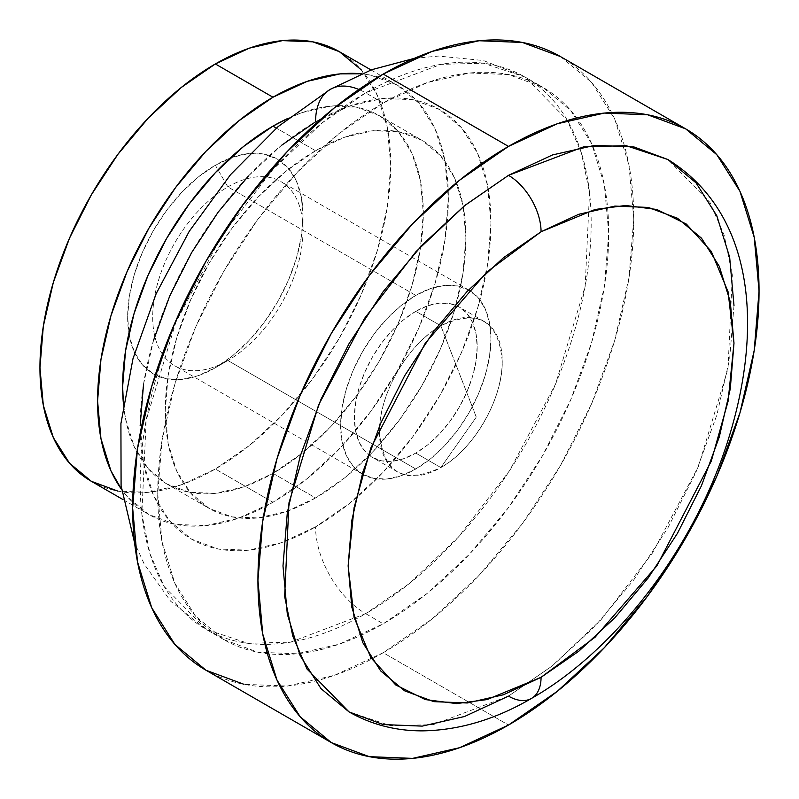 <?xml version="1.0" encoding="UTF-8"?>
<svg xmlns="http://www.w3.org/2000/svg" width="799" height="799" viewBox="0 0 799 799"><rect width="100%" height="100%" fill="white"/><g stroke="black" fill="none" stroke-linecap="round" stroke-linejoin="round"><path stroke-width="0.6" stroke-dasharray="4 3" d="M227.865 186.916A106.307 61.373 -60 0 1 303.031 230.312A106.307 61.373 -60 0 1 227.865 360.509L215.34 367.74A124.015 71.6 120 0 0 303.031 215.85A124.015 71.6 120 0 0 230.052 158.152A124.015 71.6 120 0 0 215.34 165.213L227.865 186.916L415.79 295.41A106.307 61.373 -60 0 1 468.933 290.147A106.307 61.373 -60 0 1 485.233 375.32A106.307 61.373 -60 0 1 415.79 469.003L227.865 360.509A106.307 61.373 120 0 0 297.318 266.826A106.307 61.373 120 0 0 281.018 181.653A106.307 61.373 120 0 0 227.865 186.916A106.307 61.373 120 0 0 158.422 280.589A106.307 61.373 120 0 0 174.721 365.772A106.307 61.373 120 0 0 227.865 360.509L415.79 469.003L430.451 458.866L444.554 445.782L457.547 430.262L468.933 412.893L478.281 394.336L485.233 375.32L489.507 356.574L490.956 338.806L489.507 322.706L485.233 308.893L478.281 297.897L468.933 290.147L457.547 285.922L444.554 285.403L430.451 288.609L415.79 295.41L401.118 305.538L387.026 318.621L374.022 334.142L362.636 351.52L353.288 370.067L346.337 389.083L342.062 407.83L340.624 425.597L342.062 441.697L346.337 455.51L353.288 466.506L362.636 474.266L374.022 478.481L387.026 479.001L401.118 475.795L415.79 469.003A106.307 61.373 -60 0 1 362.636 474.266A106.307 61.373 -60 0 1 346.337 389.083A106.307 61.373 -60 0 1 415.79 295.41L227.865 186.916L215.34 165.213L198.232 177.038L181.782 192.299L166.621 210.407L153.328 230.671L142.422 252.314L134.322 274.506L129.328 296.379L127.64 317.103L129.328 335.89L134.322 351.999L142.422 364.833L153.328 373.882L166.621 378.806L181.782 379.405L198.232 375.67L215.34 367.74L232.449 355.915L248.898 340.654L264.06 322.546L277.353 302.282L288.259 280.639L296.359 258.457L301.353 236.574L303.031 215.85L301.353 197.063L296.359 180.954L288.259 168.12L277.353 159.071L264.06 154.147L248.898 153.548L232.449 157.283L215.34 165.213A124.015 71.6 120 0 0 128.889 333.373A124.015 71.6 120 0 0 215.34 367.74L227.865 360.509A106.307 61.373 -60 0 1 152.699 317.103A106.307 61.373 -60 0 1 227.865 186.916M440.838 325.782A86.811 50.117 -60 0 1 484.244 321.488A86.811 50.117 -60 0 1 497.557 391.051A86.811 50.117 -60 0 1 440.838 467.555L415.79 453.083A86.811 50.117 120 0 0 472.499 376.589A86.811 50.117 120 0 0 459.195 307.016A86.811 50.117 120 0 0 415.79 311.32L440.838 325.782L476.284 417.128L440.838 467.555C473.647 449.587 503.07 398.611 502.231 361.228C498.586 320.269 478.132 308.464 440.838 325.782C408.039 343.75 378.606 394.726 379.455 432.109C383.091 473.068 403.555 484.883 440.838 467.555L476.284 417.128L440.838 325.782L415.79 311.32A86.811 50.117 120 0 0 359.071 387.825A86.811 50.117 120 0 0 372.384 457.388A86.811 50.117 120 0 0 415.79 453.083L440.838 467.555A86.811 50.117 -60 0 1 397.433 471.849A86.811 50.117 -60 0 1 384.129 402.287A86.811 50.117 -60 0 1 440.838 325.782M365.672 613.662L290.506 642.166L248.04 643.335L206.222 629.452L164.244 586.626L149.972 553.737L141.822 513.987L146.177 420.334L175.81 322.416L221.683 236.015L273.098 169.288L322.357 122.746L365.672 92.884A70.871 40.919 -120 0 0 358.881 89.498A70.871 40.919 60 0 1 365.672 92.884A318.911 184.12 120 0 0 157.333 373.912A318.911 184.12 120 0 0 206.222 629.452A318.911 184.12 120 0 0 294.511 641.437A318.911 184.12 120 0 0 365.672 613.662L383.21 623.789A318.911 184.12 -60 0 1 299.216 653.542A318.911 184.12 -60 0 1 223.76 639.58A318.911 184.12 -60 0 1 174.881 384.039A318.911 184.12 -60 0 1 383.21 103.011L365.672 92.884L383.21 103.011A318.911 184.12 -60 0 1 542.671 87.211A318.911 184.12 -60 0 1 592.488 145.578A318.911 184.12 -60 0 1 383.21 623.789L365.672 613.662A318.911 184.12 120 0 0 579.655 147.555A318.911 184.12 120 0 0 525.123 77.094A318.911 184.12 120 0 0 365.672 92.884L440.838 64.379L483.315 63.201L525.123 77.094L567.11 119.92L581.372 152.799L589.522 192.559L585.178 286.212L555.545 384.129L509.672 470.521L458.256 537.258L408.998 583.799L365.672 613.662A70.871 40.919 60 0 1 315.565 526.861A70.871 40.919 -120 0 0 365.672 613.662M330.237 89.378L330.247 89.368A70.871 40.919 -120 0 0 315.565 121.818A248.04 143.211 120 0 0 140.175 425.597A248.04 143.211 120 0 0 315.565 526.861L281.348 542.731L248.449 550.201L218.117 548.993L191.54 539.145L169.728 521.048L153.528 495.4L143.54 463.17L140.175 425.597M349.043 711.909L390.851 725.792L433.328 724.623L508.494 696.119A46.062 26.597 -120 0 0 531.525 698.396M206.042 670.271A354.347 204.584 120 0 0 315.006 681.167A354.347 204.584 120 0 0 383.21 652.713L508.494 725.043L383.21 652.713L334.332 675.385L287.33 686.051L244.015 684.324M272.968 473.338L315.565 497.937A212.604 122.746 -60 0 1 287.57 511.06A212.604 122.746 -60 0 1 209.258 508.464A212.604 122.746 -60 0 1 176.669 338.097A212.604 122.746 -60 0 1 315.565 150.751L276.364 128.11L315.565 150.751A212.604 122.746 -60 0 1 421.862 140.215A212.604 122.746 -60 0 1 463.27 206.741A212.604 122.746 -60 0 1 315.565 497.937L272.968 473.338L243.635 486.941L215.44 493.343L189.443 492.304L166.661 483.874L147.975 468.354L134.082 446.371L125.523 418.746L123.406 403.645A212.604 122.746 120 0 0 166.671 483.874A212.604 122.746 120 0 0 272.968 473.338A212.604 122.746 120 0 0 300.774 454.291A212.604 122.746 120 0 0 420.713 246.561A212.604 122.746 120 0 0 379.265 115.625L397.972 131.136L411.855 153.128L420.414 180.754L423.3 212.953L420.414 248.489L411.855 285.992L397.972 324.024L379.275 361.128L356.494 395.865L330.496 426.916L302.302 453.073L272.968 473.338M91.326 481.288A248.04 143.211 120 0 0 215.34 469.003L272.968 502.271A248.04 143.211 -60 0 1 148.954 514.556A248.04 143.211 -60 0 1 121.518 489.328L127.141 496.459L148.954 514.556L175.53 524.394L205.852 525.602L238.751 518.132L272.968 502.271L215.34 469.003L181.123 484.863L148.224 492.334L117.902 491.125M361.168 69.763L377.378 95.421L387.365 127.65L390.731 165.213L387.365 206.671L377.378 250.427L361.168 294.801L339.355 338.077L312.779 378.616L282.456 414.831L249.558 445.353L215.34 469.003A248.04 143.211 120 0 0 377.378 250.427A248.04 143.211 120 0 0 339.355 51.665M361.418 73.798A248.04 143.211 -60 0 1 396.983 84.944A248.04 143.211 -60 0 1 435.006 283.695A248.04 143.211 -60 0 1 272.968 502.271L307.186 478.621L340.084 448.109L370.406 411.885L396.983 371.355L418.796 328.069L435.006 283.695L444.993 239.94L448.359 198.492L444.993 160.919L435.006 128.689L418.796 103.041L396.983 84.944L370.406 75.096L361.428 73.798M288.159 118.272L302.302 112.559L330.496 106.157L356.494 107.196L379.275 115.625A212.604 122.746 120 0 0 288.159 118.272M143.54 384.149L153.528 340.394M248.449 175.98L281.348 145.458M315.565 121.818L349.782 105.947L382.681 98.477L413.003 99.685L439.58 109.533L461.393 127.63L477.602 153.288L487.58 185.518L490.956 223.081L487.58 264.539L477.602 308.294L461.393 352.659L439.58 395.944L413.003 436.474L382.681 472.698L349.782 503.22L315.565 526.861A248.04 143.211 120 0 0 490.956 223.081A248.04 143.211 120 0 0 315.565 121.818M315.565 150.751L286.232 171.016L258.037 197.173L232.04 228.224L209.258 262.961L190.562 300.064L176.669 338.097L168.12 375.6L165.233 411.135L168.12 443.335L176.669 470.961L190.562 492.953L209.258 508.464L232.04 516.893L258.037 517.932L286.232 511.53L315.565 497.937L344.888 477.662L373.093 451.505L399.081 420.454L421.862 385.717L440.559 348.614L454.451 310.581L463.011 273.078L465.897 237.543L463.011 205.343L454.451 177.718L440.559 155.725L421.862 140.215L399.081 131.785L373.093 130.746L344.888 137.148L315.565 150.751M560.389 56.529L591.55 82.377L614.701 119.031L628.953 165.073L633.767 218.736L628.953 277.962L614.701 340.474L591.55 403.855L560.389 465.687L522.416 523.595L479.1 575.34L432.099 618.935L383.21 652.713A354.347 204.584 120 0 0 624.309 145.438A354.347 204.584 120 0 0 560.379 56.529M383.21 103.011L339.225 133.413L296.918 172.654L257.927 219.226L223.76 271.33L195.715 326.981L174.881 384.029L162.047 440.289L157.713 493.592L162.047 541.892L174.881 583.33L195.715 616.309L223.76 639.58L257.927 652.234L296.918 653.792L339.225 644.184L383.21 623.789L427.205 593.387L469.512 554.146L508.494 507.575L542.671 455.46L570.716 399.81L591.55 342.761L604.384 286.501L608.718 233.208L604.384 184.909L591.55 143.47L570.716 110.482L542.671 87.211L508.494 74.567L469.512 73.009L427.205 82.617L383.21 103.011M733.991 305.538L729.657 358.831L716.833 415.09L695.989 472.139L667.944 527.789L633.777 579.904L594.786 626.476L552.489 665.717L508.494 696.119L551.809 666.256L601.068 619.714L652.483 552.978L698.366 466.586L727.999 368.659L732.343 275.016L724.194 235.256L709.921 202.377L667.944 159.54M415.79 311.32L427.765 305.767L439.28 303.151L449.887 303.58L459.195 307.016L466.826 313.358L472.499 322.337L475.994 333.612L477.173 346.766L475.994 361.268L472.499 376.589L466.826 392.119L459.195 407.26L449.887 421.453L439.28 434.127L427.765 444.813L415.79 453.083L403.815 458.636L392.299 461.253L381.682 460.833L372.384 457.388L364.743 451.055L359.071 442.077L355.575 430.791L354.396 417.647L355.575 403.135L359.071 387.825L364.743 372.294L372.384 357.143L381.682 342.961L392.299 330.277L403.815 319.6L415.79 311.32M303.031 230.312L303.031 215.85M227.865 360.509L215.34 367.74M468.933 290.147L281.018 181.653M484.244 321.488L459.195 307.016M223.76 639.58L206.222 629.452L170.676 601.257L144.21 564.024L134.582 542.791M166.671 483.874L209.258 508.464M123.006 499.575L148.954 514.556M371.046 69.962L396.983 84.944M379.265 115.625L421.862 140.215M414.252 58.387L438.401 56.07L483.385 60.514L525.123 77.094L542.671 87.211M397.433 471.849L372.384 457.388M362.636 474.266L174.721 365.772"/><path stroke-width="1.2" d="M358.881 89.498A70.871 40.919 -120 0 0 330.237 89.378A70.871 40.919 60 0 1 358.881 89.498M531.525 698.396A46.062 26.597 60 0 1 508.494 696.119L464.499 716.513L422.202 726.121L383.21 724.563L349.043 711.909C371.635 724.723 396.314 731.045 423.061 730.855C459.405 730.196 495.56 719.38 531.525 698.396C614.041 651.385 689.587 553.258 724.643 450.636C764.293 333.852 756.843 214.841 667.944 159.54L626.126 145.658L583.66 146.836L508.494 175.341A46.062 26.597 60 0 1 541.063 231.76L595.085 209.478L625.607 205.473L656.818 209.478L686.421 224.129L711.3 251.415L728.059 291.735L733.991 343.141L728.059 401.408L711.3 461.083L656.818 565.922L595.085 637.212L541.063 677.312L578.706 651.295L614.9 617.727L648.249 577.877L677.482 533.293L701.482 485.682L719.31 436.873L730.286 388.743L733.991 343.141L730.286 301.822L719.31 266.367L701.482 238.152L677.482 218.247L648.249 207.42L614.9 206.092L578.706 214.302L541.063 231.76L503.43 257.767L467.235 291.335L433.877 331.186L404.644 375.77L380.654 423.38L362.826 472.189L351.84 520.319L348.134 565.922L351.84 607.24L362.826 642.696L380.654 670.91L404.644 690.825L433.877 701.652L467.235 702.98L503.43 694.76L541.063 677.312A46.062 26.597 60 0 1 531.525 698.396A46.062 26.597 -120 0 0 541.063 677.312L487.04 699.584L456.519 703.589L425.308 699.584L395.705 684.933L370.836 657.647L354.077 617.327L348.134 565.922L354.077 507.655L370.836 447.979L425.308 343.141L487.04 271.86L541.063 231.76A46.062 26.597 -120 0 0 508.494 175.341L465.168 205.203L415.909 251.745L364.494 318.471L318.621 404.863L288.988 502.791L284.644 596.444L292.794 636.194L307.056 669.073L349.043 711.909L320.998 688.638L300.154 655.659L287.32 614.221L282.986 565.922L287.32 512.618L300.154 456.359L320.998 399.31L349.043 343.66L383.21 291.555L422.202 244.983L464.499 205.743L508.494 175.341L552.489 154.946L594.786 145.338L633.777 146.886L667.944 159.54L695.989 182.811L716.833 215.8L729.657 257.238L733.991 305.538M383.21 74.077A354.347 204.584 120 0 0 151.73 386.326A354.347 204.584 120 0 0 206.042 670.271L174.881 644.413L151.73 607.759L137.468 561.717L132.654 508.054L137.468 448.828L151.73 386.326L174.881 322.936L206.042 261.103L244.015 203.206L287.33 151.46L334.332 107.855L383.21 74.077L432.099 51.416L479.1 40.739L522.416 42.467L560.389 56.529A354.347 204.584 120 0 0 383.21 74.077L508.494 146.407L383.21 74.077M508.494 725.043A354.347 204.584 -60 0 1 331.325 742.601A354.347 204.584 -60 0 1 277.003 458.656A354.347 204.584 -60 0 1 508.494 146.407A354.347 204.584 -60 0 1 685.662 128.859A354.347 204.584 -60 0 1 739.974 412.793A354.347 204.584 -60 0 1 508.494 725.043L557.372 691.265L604.374 647.669L647.699 595.924L685.662 538.017L716.823 476.184L739.974 412.793L754.236 350.292L759.05 291.066L754.236 237.403L739.974 191.361L716.823 154.706L685.662 128.859L647.699 114.796L604.374 113.068L557.372 123.745L508.494 146.407L459.615 180.184L412.604 223.79L369.288 275.535L331.325 333.433L300.164 395.265L277.003 458.656L262.751 521.158L257.937 580.384L262.751 634.046L277.003 680.089L300.164 716.743L331.325 742.601L369.288 756.653L412.604 758.381L459.615 747.704L508.494 725.043M272.968 126.152A212.604 122.746 120 0 0 123.406 403.635L122.637 386.546L125.523 351.011L134.082 313.508L147.975 275.475L166.661 238.372L189.443 203.635L215.44 172.584L243.635 146.427L272.968 126.152L288.159 118.272A212.604 122.746 120 0 0 272.968 126.152L276.364 128.11L272.968 126.152M371.046 69.962L339.355 51.665A248.04 143.211 120 0 0 215.34 63.95L272.968 97.228L238.751 120.869L205.852 151.391L175.53 187.615L148.954 228.144L127.141 271.43L110.931 315.795L100.944 359.55L97.578 401.008L100.944 438.571L110.931 470.801L121.518 489.328A248.04 143.211 -60 0 1 120.859 286.751A248.04 143.211 -60 0 1 272.968 97.228L215.34 63.95A248.04 143.211 120 0 0 53.303 282.526A248.04 143.211 120 0 0 91.326 481.288L69.513 463.19L53.303 437.532L43.316 405.303L39.95 367.74L43.316 326.282L53.303 282.526L69.513 238.152L91.316 194.876L117.902 154.337L148.224 118.122L181.123 87.6L215.34 63.95L249.558 48.09L282.456 40.619L312.779 41.828L339.355 51.665L361.168 69.763M117.902 491.125L91.316 481.288L123.006 499.575M361.428 73.798L340.084 73.888L307.186 81.358L272.968 97.228A248.04 143.211 -60 0 1 361.418 73.798M140.175 425.597L143.54 384.149M153.528 340.394L169.728 296.02L191.54 252.734L218.117 212.204L248.449 175.98M281.348 145.458L315.565 121.818A70.871 40.919 60 0 1 330.237 89.378L371.665 69.723L414.252 58.387M244.015 684.324L206.042 670.271L331.325 742.601M134.582 542.791L121.088 485.692L120.919 423.6L132.964 358.751L156.175 293.672L189.253 231.31L230.531 174.671L278.142 126.572L330.237 89.378M560.379 56.529L685.662 128.859"/></g></svg>
